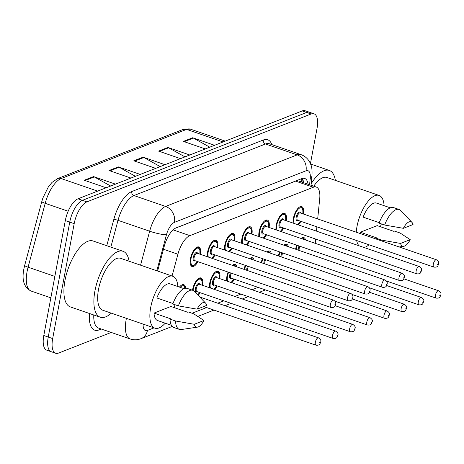 <?xml version="1.0" encoding="UTF-8"?>
<svg xmlns="http://www.w3.org/2000/svg" width="464" height="464" viewBox="0 0 464 464"><rect width="100%" height="100%" fill="white"/><g stroke="black" fill="none" stroke-linecap="round" stroke-linejoin="round"><path stroke-width="0.7" d="M207.408 256.754A10.33 4.304 -71 0 1 207.617 251.946A10.33 4.304 -71 0 1 215.934 240.23A10.33 4.304 -71 0 1 217.604 247.637M224.564 250.032A10.33 4.304 -71 0 1 224.773 245.218A10.33 4.304 -71 0 1 233.09 233.508A10.33 4.304 -71 0 1 234.761 240.909M241.727 243.304A10.33 4.304 -71 0 1 241.935 238.496A10.33 4.304 -71 0 1 250.253 226.78A10.33 4.304 -71 0 1 251.923 234.187M258.883 236.582A10.33 4.304 -71 0 1 259.092 231.768A10.33 4.304 -71 0 1 267.409 220.058A10.33 4.304 -71 0 1 269.079 227.459M276.045 229.854A10.33 4.304 -71 0 1 276.254 225.046A10.33 4.304 -71 0 1 284.571 213.33A10.33 4.304 -71 0 1 286.242 220.736M293.202 223.132A10.33 4.304 -71 0 1 293.41 218.318A10.33 4.304 -71 0 1 301.728 206.608A10.33 4.304 -71 0 1 303.398 214.008M197.919 261.684A10.33 4.304 -71 0 1 192.05 266.498A10.33 4.304 -71 0 1 190.455 258.668A10.33 4.304 -71 0 1 198.772 246.958A10.33 4.304 -71 0 1 200.442 254.359M192.508 290.22A10.33 4.304 -71 0 1 192.606 289.658A10.33 4.304 -71 0 1 200.924 277.948A10.33 4.304 -71 0 1 202.594 285.348M209.56 287.744A10.33 4.304 -71 0 1 209.769 282.93A10.33 4.304 -71 0 1 218.086 271.22A10.33 4.304 -71 0 1 219.75 278.626M226.716 281.022A10.33 4.304 -71 0 1 226.925 276.208A10.33 4.304 -71 0 1 228.102 272.072M232.423 265.362A10.33 4.304 -71 0 1 235.242 264.497A10.33 4.304 -71 0 1 236.936 266.916M244.105 269.381A10.33 4.304 -71 0 1 245.265 265.344M249.58 258.639A10.33 4.304 -71 0 1 252.404 257.769A10.33 4.304 -71 0 1 254.092 260.188M261.261 262.659A10.33 4.304 -71 0 1 262.421 258.622M266.736 251.911A10.33 4.304 -71 0 1 269.561 251.047A10.33 4.304 -71 0 1 271.254 253.466M278.423 255.931A10.33 4.304 -71 0 1 279.583 251.894M283.898 245.189A10.33 4.304 -71 0 1 286.723 244.319A10.33 4.304 -71 0 1 288.411 246.738M295.58 249.209A10.33 4.304 -71 0 1 296.74 245.172M301.055 238.461A10.33 4.304 -71 0 1 303.879 237.597A10.33 4.304 -71 0 1 305.573 240.016M179.446 287.094A10.33 4.304 -71 0 1 183.767 284.67A10.33 4.304 -71 0 1 185.635 288.231M317.678 218.921L319.713 198.644A19.372 8.062 109 0 0 316.28 187.062L298.497 180.943L295.568 181.111L175.328 228.236M316.28 187.062A19.372 8.062 109 0 0 313.374 187.241L189.863 235.642A19.372 8.062 109 0 0 177.909 254.22L172.069 276.016M315.23 243.339L315.659 239.053M316.454 231.13L316.883 226.844M192.05 313.246L206.59 307.545M217.726 303.183L223.747 300.823M234.883 296.455L240.909 294.095M252.045 289.733L258.065 287.373M215.081 254.962A10.33 4.304 -71 0 1 212.489 258.506M232.238 248.24A10.33 4.304 -71 0 1 229.645 251.778M249.4 241.512A10.33 4.304 -71 0 1 246.807 245.056M266.556 234.79A10.33 4.304 -71 0 1 263.964 238.328M283.719 228.062A10.33 4.304 -71 0 1 281.126 231.606M300.875 221.34A10.33 4.304 -71 0 1 298.282 224.878M200.071 292.674A10.33 4.304 -71 0 1 198.232 295.417M217.233 285.952A10.33 4.304 -71 0 1 214.641 289.495M234.39 279.224A10.33 4.304 -71 0 1 231.797 282.767M111.215 332.439L58.574 353.069A19.372 8.062 -71 0 1 55.668 353.243A19.372 8.062 -71 0 1 52.676 338.569L74.182 223.66A19.372 8.062 -71 0 1 86.872 201.875L311.118 113.987L306.675 112.462A19.372 8.062 -71 0 1 309.581 112.282A19.372 8.062 -71 0 0 306.675 112.462L82.43 200.344L306.675 112.462L302.232 110.931A19.372 8.062 -71 0 1 305.138 110.757L314.024 113.813A19.372 8.062 -71 0 1 317.011 128.487L310.439 163.612M74.182 223.66L69.739 222.128A19.372 8.062 -71 0 1 82.43 200.344A19.372 8.062 -71 0 0 69.739 222.128L48.239 337.038L69.739 222.128L65.302 220.603A19.372 8.062 -71 0 1 77.987 198.818L302.232 110.931M55.668 353.243L51.226 351.718A19.372 8.062 -71 0 1 48.239 337.038A19.372 8.062 -71 0 0 51.226 351.718L46.783 350.187A19.372 8.062 -71 0 1 43.796 335.513L65.302 220.603M209.763 147.175L193.418 138.086A5.168 4.425 -111.4 0 0 192.664 137.75L214.577 145.284M205.285 148.927L183.373 141.392L192.664 137.75M135.424 176.308L119.086 167.22A5.168 4.425 -111.4 0 0 118.326 166.883L140.238 174.418M130.947 178.06L109.034 170.526L118.326 166.883M110.647 186.018L94.308 176.929A5.168 4.425 -111.4 0 0 93.548 176.593L115.461 184.133M106.169 187.775L84.257 180.235L93.548 176.593M184.979 156.884L168.641 147.796A5.168 4.425 -111.4 0 0 167.887 147.459L189.793 154.999M180.502 158.642L158.595 151.102L167.887 147.459M160.202 166.593L143.863 157.511A5.168 4.425 -111.4 0 0 143.103 157.168L165.016 164.708M155.724 168.351L133.812 160.811L143.103 157.168M311.118 113.987A19.372 8.062 -71 0 1 314.024 113.813M308.09 184.249A19.372 8.062 109 0 0 304.686 178.437A19.372 8.062 109 0 0 301.78 178.611L176.169 227.841A19.372 8.062 109 0 0 164.21 246.419L157.615 271.046M302.192 178.466A19.372 8.062 -71 0 1 303.647 182.717M111.227 313.13A34.87 14.517 -71 0 1 100.34 317.237A34.87 14.517 -71 0 1 94.958 290.818A34.87 14.517 -71 0 1 123.03 251.291A34.87 14.517 -71 0 1 129.079 261.226M100.34 317.237L70.36 306.924A34.87 14.517 -71 0 1 64.977 280.505A34.87 14.517 -71 0 1 93.049 240.978L123.03 251.291M175.073 304.744A27.446 11.426 -71 0 1 174.093 307.568M165.225 323.17A27.446 11.426 -71 0 1 154.941 328.17A27.446 11.426 -71 0 1 150.707 307.383A27.446 11.426 -71 0 1 172.799 276.271A27.446 11.426 -71 0 1 177.828 286.537M154.941 328.17L102.759 310.219A27.446 11.426 -71 0 1 98.519 289.426A27.446 11.426 -71 0 1 120.611 258.315L172.799 276.271M172.985 303.526L156.838 297.969A19.372 8.062 -71 0 1 170.172 283.904L183.999 288.66M197.096 309.163A12.917 5.377 -71 0 1 205.697 303.259A12.917 5.377 -71 0 1 206.764 305.37L197.096 309.163L178.373 305.875A20.665 8.601 -71 0 1 192.804 290.319A20.665 8.601 -71 0 1 194.37 291.351L205.697 303.259M178.373 305.875L172.817 303.966A20.665 8.601 -71 0 1 187.253 288.411L192.804 290.319M197.484 327.132L181.227 329.55A20.665 8.601 -71 0 1 179.359 329.399A20.665 8.601 -71 0 1 175.543 320.995L169.986 319.087L170.665 318.82L154.013 313.09L170.903 306.472L187.56 312.202L188.239 311.936L193.79 313.844L203.934 320.491A12.917 5.377 -71 0 1 197.484 327.132A12.917 5.377 -71 0 1 194.265 324.284L203.934 320.491M171.396 325.293L157.569 320.537A19.372 8.062 -71 0 1 154.013 313.09M194.265 324.284L175.543 320.995M179.359 329.399L173.803 327.491A20.665 8.601 -71 0 1 169.986 319.087M381.356 223.897A27.446 11.426 -71 0 1 380.37 226.722M369.019 244.783A27.446 11.426 -71 0 1 363.973 247.48M358.962 245.758A27.446 11.426 -71 0 1 356.648 240.526M356.248 232.191A27.446 11.426 -71 0 1 356.99 226.536A27.446 11.426 -71 0 1 379.082 195.425A27.446 11.426 -71 0 1 384.111 205.691M379.268 222.679L363.121 217.123A19.372 8.062 -71 0 1 376.455 203.058L390.282 207.814M403.373 228.317A12.917 5.377 -71 0 1 411.98 222.413A12.917 5.377 -71 0 1 413.047 224.53L403.373 228.317L384.65 225.034A20.665 8.601 -71 0 1 399.086 209.479A20.665 8.601 -71 0 1 400.652 210.511L411.98 222.413M384.65 225.034L379.1 223.12A20.665 8.601 -71 0 1 393.53 207.565L399.086 209.479M381.866 241.007A20.665 8.601 -71 0 1 381.82 240.149L376.269 238.241L376.948 237.974L360.29 232.244L377.186 225.626L393.843 231.356L394.516 231.089L400.072 232.998L410.217 239.644A12.917 5.377 -71 0 1 403.761 246.285A12.917 5.377 -71 0 1 400.548 243.438L410.217 239.644M360.412 233.624A19.372 8.062 -71 0 1 360.29 232.244M313.751 186.192A27.446 11.426 -71 0 1 326.894 177.468L379.082 195.425M311.182 183.756A34.87 14.517 -71 0 1 329.312 170.445A34.87 14.517 -71 0 1 335.362 180.38M400.548 243.438L381.82 240.149M376.316 239.099A20.665 8.601 -71 0 1 376.269 238.241M297.111 180.444A19.372 16.605 68.6 0 1 297.07 180.769M163.456 249.249L177.909 254.22M173.107 229.877L189.863 235.642M295.568 181.111L313.374 187.241M97.649 191.11L61.132 178.553A6.455 5.533 -111.4 0 0 57.646 178.588L183.094 129.421A6.455 5.533 68.6 0 1 186.586 129.386L61.132 178.553A25.827 10.753 109 0 0 45.194 203.325L28.078 267.194A25.827 10.753 109 0 0 27.103 271.469A25.827 10.753 109 0 0 31.088 291.038L50.849 297.836M31.088 291.038C24.087 287.564 21.675 280.239 23.85 269.068L24.691 265.379A6.455 0.969 -165 0 0 28.078 267.194L54.856 276.405M183.094 129.421L190.46 129.149A25.827 10.753 109 0 0 186.586 129.386L223.097 141.949M68.162 211.224L45.194 203.325A6.455 0.969 -165 0 1 41.806 201.504L42.885 197.983L48.43 186.748L52.003 182.422L57.646 178.588M43.796 335.513L52.676 338.569M77.987 198.818L86.872 201.875M143.863 157.511L134.676 161.107M119.086 167.22L109.898 170.822M94.308 176.929L85.121 180.531M168.641 147.796L159.459 151.397M193.418 138.086L184.237 141.688M143.109 324.098A12.917 5.377 109 0 0 147.424 330.455L154.042 327.862M147.424 330.455A12.917 11.066 -111.4 0 1 141.039 338.656C137.443 340.054 133.823 340.153 130.181 338.964A25.827 10.753 -71 0 1 126.196 319.394A25.827 10.753 -71 0 1 126.405 318.35M101.314 329.034L99.07 329.91A3.231 2.767 68.6 0 1 99.754 328.495M99.07 329.91A29.058 12.099 -71 0 1 89.488 313.507M93.786 314.981A25.827 10.753 109 0 0 98.536 328.077L130.181 338.964M106.772 245.7L113.808 219.443A29.058 12.099 -71 0 1 131.741 191.574L263.303 140.012A29.058 12.099 -71 0 1 271.852 144.606M140.557 265.176L149.657 231.211L118.013 220.325L110.838 247.097M309.587 184.759L310.225 178.402A12.917 5.377 109 0 0 305.996 170.798L174.441 222.355A12.917 5.377 109 0 0 166.466 234.743A12.917 1.937 -165 0 1 149.657 231.211A25.827 10.753 -71 0 1 165.602 206.439L133.951 195.553A25.827 10.753 109 0 0 118.013 220.325A3.231 0.487 15 0 0 113.808 219.443M174.441 222.355A12.917 11.066 -111.4 0 0 165.602 206.439L297.157 154.877L265.512 143.991L133.951 195.553A3.231 2.767 68.6 0 1 131.741 191.574M305.996 170.798A12.917 11.066 -111.4 0 0 297.157 154.877A25.827 10.753 -71 0 1 301.032 154.645L269.387 143.759A25.827 10.753 109 0 0 265.512 143.991A3.231 2.767 68.6 0 1 263.303 140.012M166.466 234.743L156.815 270.767M164.79 323.652L165.642 323.315M311.031 185.258L311.97 175.868A12.917 5.783 -174.3 0 1 310.225 178.402M302.337 178.686L301.989 182.149M181.209 285.331A9.686 4.031 -71 0 1 183.002 285.087L184.324 286.207L185.02 288.33M184.898 288.359A9.042 3.764 109 0 0 180.148 287.332M315.346 342.235A3.874 1.612 -71 0 1 318.461 337.844C320.578 339.207 321.32 340.588 320.688 341.98C319.945 343.024 320.543 345.651 315.943 345.17A3.874 1.612 -71 0 1 315.346 342.235M320.288 342.339L319.667 342.583L320.288 342.339M197.432 261.522L194.567 265.002L192.925 265.773L191.707 265.692A9.686 4.031 -71 0 1 190.443 264.405M199.885 254.168A9.042 3.764 109 0 0 196.771 248.356A9.042 3.764 109 0 0 191.075 258.425A9.042 3.764 109 0 0 192.293 265.199A9.042 3.764 109 0 0 197.368 261.499M195.066 260.704A4.518 1.879 -71 0 1 193.244 257.578A4.518 1.879 -71 0 1 195.425 253.031A4.518 1.879 -71 0 1 197.589 253.379M197.229 253.251A3.874 1.612 109 0 0 194.109 257.648A3.874 1.612 109 0 0 194.706 260.582L330.948 307.458A3.874 1.612 -71 0 1 330.351 304.517A3.874 1.612 -71 0 1 333.471 300.127L197.229 253.251M334.677 304.865L335.298 304.628L334.677 304.865M196.22 247.619A9.686 4.031 -71 0 1 198.006 247.376L197.148 247.08M198.372 278.603A9.686 4.031 -71 0 1 200.158 278.365L201.167 279.055L201.991 280.674L202.107 285.18M202.037 285.157A9.042 3.764 109 0 0 198.923 279.345A9.042 3.764 109 0 0 193.227 289.414A9.042 3.764 109 0 0 193.065 290.423M197.217 291.694A4.518 1.879 -71 0 1 195.396 288.567A4.518 1.879 -71 0 1 197.577 284.02A4.518 1.879 -71 0 1 199.74 284.368M335.623 331.116L199.381 284.241A3.874 1.612 109 0 0 196.26 288.637A3.874 1.612 109 0 0 196.858 291.572L333.1 338.442A3.874 1.612 -71 0 1 332.502 335.507A3.874 1.612 -71 0 1 335.623 331.116C337.74 332.485 338.482 333.86 337.844 335.252C337.108 336.301 337.705 338.923 333.1 338.442M337.45 335.617L336.829 335.855L337.45 335.617M197.745 294.901A9.042 3.764 109 0 0 199.52 292.482M215.528 271.881A9.686 4.031 -71 0 1 217.32 271.643L218.329 272.327L219.147 273.946L219.263 278.458M219.199 278.435A9.042 3.764 109 0 0 216.085 272.623A9.042 3.764 109 0 0 210.383 282.692A9.042 3.764 109 0 0 210.494 288.069M214.38 284.971A4.518 1.879 -71 0 1 212.553 281.839A4.518 1.879 -71 0 1 214.733 277.292A4.518 1.879 -71 0 1 216.897 277.64M352.779 324.394L216.537 277.518A3.874 1.612 109 0 0 213.417 281.909A3.874 1.612 109 0 0 214.014 284.844L350.262 331.719A3.874 1.612 -71 0 1 349.665 328.785A3.874 1.612 -71 0 1 352.779 324.394C354.896 325.757 355.639 327.137 355.006 328.529C354.264 329.573 354.861 332.201 350.262 331.719M354.606 328.889L353.986 329.133L354.606 328.889M213.707 289.171A9.042 3.764 109 0 0 216.676 285.76M232.69 265.159A9.686 4.031 -71 0 1 234.477 264.915L236.106 266.632M235.782 266.516A9.042 3.764 109 0 0 233.572 265.756M228.613 272.246A9.042 3.764 109 0 0 227.546 275.964A9.042 3.764 109 0 0 227.65 281.341M231.536 278.243A4.518 1.879 -71 0 1 229.715 275.117A4.518 1.879 -71 0 1 230.411 272.867M231.223 273.145A3.874 1.612 109 0 0 230.579 275.187A3.874 1.612 109 0 0 231.176 278.122L367.418 324.997A3.874 1.612 -71 0 1 366.821 322.057A3.874 1.612 -71 0 1 369.941 317.666C372.058 319.035 372.801 320.409 372.163 321.801C371.426 322.851 372.024 325.473 367.418 324.997M371.768 322.167L371.148 322.405L371.768 322.167M230.863 282.448A9.042 3.764 109 0 0 233.839 279.038M249.847 258.431A9.686 4.031 -71 0 1 251.639 258.193L253.263 259.904M252.938 259.794A9.042 3.764 109 0 0 250.734 259.034M245.775 265.524A9.042 3.764 109 0 0 244.702 269.242A9.042 3.764 109 0 0 244.644 269.567M246.755 270.292A4.518 1.879 -71 0 1 246.871 268.389A4.518 1.879 -71 0 1 247.567 266.139M248.385 266.417A3.874 1.612 109 0 0 247.735 268.459A3.874 1.612 109 0 0 247.741 270.634M383.983 315.334A3.874 1.612 -71 0 1 387.098 310.944C389.215 312.307 389.957 313.687 389.325 315.079C388.583 316.123 389.18 318.751 384.581 318.269A3.874 1.612 -71 0 1 383.983 315.334M388.925 315.439L388.304 315.682L388.925 315.439M217.048 247.445A9.042 3.764 109 0 0 213.933 241.634A9.042 3.764 109 0 0 208.237 251.703A9.042 3.764 109 0 0 208.342 257.079M211.555 258.181A9.042 3.764 109 0 0 214.525 254.771M212.228 253.982A4.518 1.879 -71 0 1 210.401 250.85A4.518 1.879 -71 0 1 212.587 246.303A4.518 1.879 -71 0 1 214.751 246.651M214.385 246.529A3.874 1.612 109 0 0 211.271 250.92A3.874 1.612 109 0 0 211.868 253.854L348.11 300.73A3.874 1.612 -71 0 1 347.513 297.795A3.874 1.612 -71 0 1 350.633 293.405L214.385 246.529M351.834 298.143L352.454 297.9L351.834 298.143M213.376 240.891A9.686 4.031 -71 0 1 215.168 240.654L214.31 240.358M234.204 240.717A9.042 3.764 109 0 0 231.089 234.906A9.042 3.764 109 0 0 225.394 244.975A9.042 3.764 109 0 0 225.498 250.351M228.711 251.459A9.042 3.764 109 0 0 231.687 248.049M229.384 247.254A4.518 1.879 -71 0 1 227.563 244.128A4.518 1.879 -71 0 1 229.744 239.581A4.518 1.879 -71 0 1 231.907 239.929M231.548 239.801A3.874 1.612 109 0 0 228.427 244.197A3.874 1.612 109 0 0 229.025 247.132L365.267 294.008A3.874 1.612 -71 0 1 364.669 291.073A3.874 1.612 -71 0 1 367.79 286.677L231.548 239.801M368.996 291.421L369.617 291.177L368.996 291.421M230.538 234.169A9.686 4.031 -71 0 1 232.325 233.926L231.466 233.63M251.366 233.995A9.042 3.764 109 0 0 248.252 228.184A9.042 3.764 109 0 0 242.556 238.252A9.042 3.764 109 0 0 242.66 243.629M245.874 244.731A9.042 3.764 109 0 0 248.843 241.321M246.546 240.532A4.518 1.879 -71 0 1 244.719 237.4A4.518 1.879 -71 0 1 246.9 232.853A4.518 1.879 -71 0 1 249.069 233.201M248.704 233.079A3.874 1.612 109 0 0 245.589 237.469A3.874 1.612 109 0 0 246.187 240.404L382.429 287.28A3.874 1.612 -71 0 1 381.831 284.345A3.874 1.612 -71 0 1 384.946 279.954L248.704 233.079M386.152 284.693L386.773 284.449L386.152 284.693M247.695 227.441A9.686 4.031 -71 0 1 249.487 227.203L248.629 226.908M267.009 251.708A9.686 4.031 -71 0 1 268.795 251.465L270.425 253.182M270.1 253.066A9.042 3.764 109 0 0 267.89 252.306M262.931 258.796A9.042 3.764 109 0 0 261.864 262.514A9.042 3.764 109 0 0 261.806 262.844M263.917 263.569A4.518 1.879 -71 0 1 264.033 261.667A4.518 1.879 -71 0 1 264.729 259.417M265.541 259.695A3.874 1.612 109 0 0 264.898 261.737A3.874 1.612 109 0 0 264.898 263.906M401.14 308.606A3.874 1.612 -71 0 1 404.26 304.216C406.377 305.585 407.114 306.959 406.481 308.351C405.745 309.401 406.342 312.028 401.737 311.547A3.874 1.612 -71 0 1 401.14 308.606M406.081 308.717L405.466 308.954L406.081 308.717M284.165 244.98A9.686 4.031 -71 0 1 285.957 244.743L287.581 246.454M287.257 246.343A9.042 3.764 109 0 0 285.053 245.584M280.094 252.074A9.042 3.764 109 0 0 279.021 255.792A9.042 3.764 109 0 0 278.963 256.116M281.074 256.841A4.518 1.879 -71 0 1 281.19 254.939A4.518 1.879 -71 0 1 281.886 252.689M282.704 252.967A3.874 1.612 109 0 0 282.054 255.009A3.874 1.612 109 0 0 282.06 257.184M418.302 301.884A3.874 1.612 -71 0 1 421.416 297.494C423.533 298.857 424.276 300.237 423.644 301.629C422.901 302.673 423.499 305.3 418.899 304.819A3.874 1.612 -71 0 1 418.302 301.884M423.243 301.989L422.623 302.232L423.243 301.989M301.322 238.258A9.686 4.031 -71 0 1 303.114 238.015L304.744 239.731M304.419 239.615A9.042 3.764 109 0 0 302.209 238.861M297.25 245.346A9.042 3.764 109 0 0 296.183 249.064A9.042 3.764 109 0 0 296.125 249.394M298.236 250.119A4.518 1.879 -71 0 1 298.352 248.217A4.518 1.879 -71 0 1 299.048 245.966M299.86 246.245A3.874 1.612 109 0 0 299.216 248.286A3.874 1.612 109 0 0 299.216 250.456M435.458 295.156A3.874 1.612 -71 0 1 438.579 290.766C440.696 292.134 441.432 293.509 440.8 294.901C440.063 295.951 440.661 298.578 436.056 298.097A3.874 1.612 -71 0 1 435.458 295.156M440.4 295.266L439.785 295.51L440.4 295.266M268.523 227.267A9.042 3.764 109 0 0 265.408 221.456A9.042 3.764 109 0 0 259.712 231.524A9.042 3.764 109 0 0 259.817 236.901M263.03 238.009A9.042 3.764 109 0 0 266.005 234.598M263.703 233.804A4.518 1.879 -71 0 1 261.882 230.678A4.518 1.879 -71 0 1 264.062 226.13A4.518 1.879 -71 0 1 266.226 226.478M265.866 226.351A3.874 1.612 109 0 0 262.746 230.747A3.874 1.612 109 0 0 263.343 233.682L399.585 280.558A3.874 1.612 -71 0 1 398.988 277.623A3.874 1.612 -71 0 1 402.108 273.226L265.866 226.351M403.315 277.971L403.935 277.727L403.315 277.971M264.857 220.719A9.686 4.031 -71 0 1 266.643 220.475L265.785 220.18M285.685 220.545A9.042 3.764 109 0 0 282.57 214.733A9.042 3.764 109 0 0 276.875 224.802A9.042 3.764 109 0 0 276.979 230.179M280.192 231.281A9.042 3.764 109 0 0 283.162 227.87M280.865 227.082A4.518 1.879 -71 0 1 279.038 223.95A4.518 1.879 -71 0 1 281.219 219.402A4.518 1.879 -71 0 1 283.382 219.75M283.023 219.629A3.874 1.612 109 0 0 279.902 224.019A3.874 1.612 109 0 0 280.505 226.954L416.747 273.83A3.874 1.612 -71 0 1 416.15 270.895A3.874 1.612 -71 0 1 419.265 266.504L283.023 219.629M420.471 271.243L421.092 270.999L420.471 271.243M282.013 213.991A9.686 4.031 -71 0 1 283.806 213.753L282.941 213.457M302.841 213.817A9.042 3.764 109 0 0 299.727 208.005A9.042 3.764 109 0 0 294.031 218.074A9.042 3.764 109 0 0 294.135 223.451M297.349 224.559A9.042 3.764 109 0 0 300.324 221.148M298.021 220.354A4.518 1.879 -71 0 1 296.2 217.227A4.518 1.879 -71 0 1 298.381 212.68A4.518 1.879 -71 0 1 300.544 213.028M300.185 212.906A3.874 1.612 109 0 0 297.064 217.297A3.874 1.612 109 0 0 297.662 220.232L433.904 267.107A3.874 1.612 -71 0 1 433.306 264.173A3.874 1.612 -71 0 1 436.427 259.776L300.185 212.906M437.633 264.521L438.254 264.277L437.633 264.521M299.176 207.269A9.686 4.031 -71 0 1 300.962 207.025L300.104 206.729M301.646 181.743L301.791 178.605M24.691 265.379L41.806 201.504M190.46 129.149L225.226 141.114M311.97 175.868C312.376 166.361 311.106 165.515 309.766 162.214C307.806 158.578 304.894 156.055 301.032 154.645M141.039 338.656L172.219 326.436M197.815 316.407L213.956 310.08M225.086 305.718L231.113 303.357M242.249 298.99L248.275 296.629M259.405 292.268L265.431 289.907M318.461 337.844L199.735 296.995M183.002 285.087L182.137 284.792M315.943 345.17L203.731 306.565M330.948 307.458C335.553 307.939 334.956 305.312 335.692 304.262C336.04 302.447 335.298 301.066 333.471 300.127M191.707 265.692L190.843 265.396M199.955 254.191L199.845 249.702L199.149 248.228L198.006 247.376M200.158 278.365L199.3 278.069M197.821 294.982L199.584 292.506M217.32 271.643L216.456 271.341M213.91 289.24L216.746 285.783M369.941 317.666L335.17 305.706M234.477 264.915L233.618 264.619M231.066 282.518L233.902 279.055M387.098 310.944L352.333 298.978M251.639 258.193L250.775 257.897M384.581 318.269L335.008 301.211M211.758 258.251L214.594 254.794M348.11 300.73C352.715 301.211 352.112 298.584 352.855 297.54C353.197 295.719 352.46 294.344 350.633 293.405M217.111 247.469L217.001 242.979L216.311 241.5L215.168 240.654M228.92 251.529L231.751 248.072M365.267 294.008C369.872 294.489 369.274 291.862 370.011 290.812C370.359 288.997 369.617 287.616 367.79 286.677M234.274 240.741L234.163 236.251L233.467 234.778L232.325 233.926M246.077 244.801L248.913 241.344M382.429 287.28C387.034 287.761 386.431 285.134 387.173 284.09C387.515 282.269 386.779 280.894 384.946 279.954M251.43 234.018L251.32 229.529L250.63 228.05L249.487 227.203M329.312 170.445L310.602 164.012M403.761 246.285L399.191 246.97M404.26 304.216L369.489 292.256M268.795 251.465L267.937 251.169M401.737 311.547L352.164 294.489M421.416 297.494L386.645 285.528M285.957 244.743L285.093 244.447M418.899 304.819L369.327 287.761M438.579 290.766L403.808 278.806M303.114 238.015L302.255 237.719M436.056 298.097L386.483 281.039M263.239 238.078L266.069 234.622M399.585 280.558C404.19 281.039 403.593 278.412 404.33 277.362C404.678 275.546 403.935 274.166 402.108 273.226M268.592 227.29L268.482 222.801L267.786 221.328L266.643 220.475M280.395 231.35L283.231 227.894M416.747 273.83C421.347 274.311 420.749 271.684 421.492 270.64C421.834 268.818 421.092 267.444 419.265 266.504M285.749 220.568L285.638 216.079L284.948 214.6L283.806 213.753M297.552 224.628L300.388 221.171M433.904 267.107C438.509 267.589 437.912 264.961 438.648 263.912C438.996 262.096 438.254 260.716 436.427 259.776M302.911 213.84L302.801 209.351L302.105 207.878L300.962 207.025"/></g></svg>
